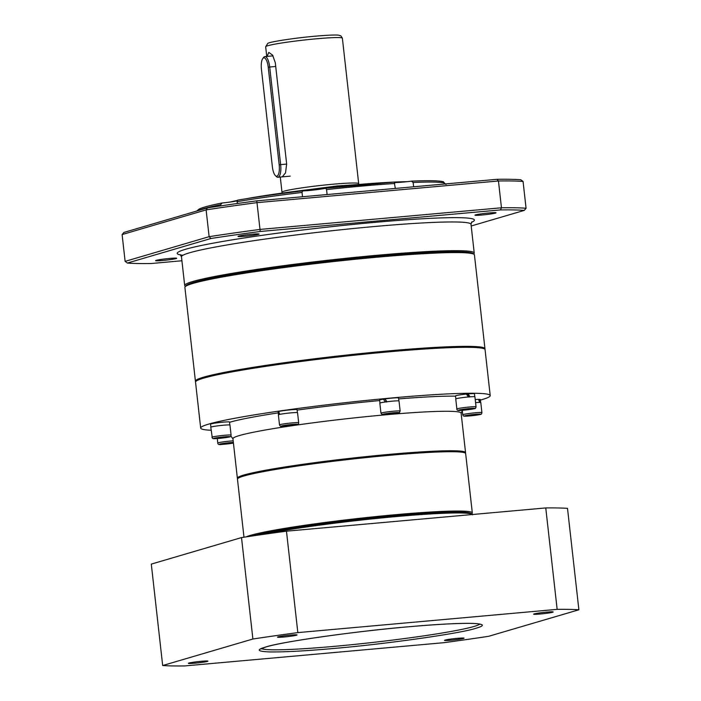 <?xml version="1.0" encoding="UTF-8"?>
<svg xmlns="http://www.w3.org/2000/svg" width="701" height="701" viewBox="0 0 701 701"><rect width="100%" height="100%" fill="white"/><g stroke="black" fill="none" stroke-linecap="round" stroke-linejoin="round"><path stroke-width="1.05" d="M488.947 212.973A10.611 0.666 -6.4 0 1 496.028 212.806A10.611 0.666 -6.4 0 1 482.016 215.005A10.611 0.666 -6.4 0 1 474.936 215.172A10.611 0.666 -6.4 0 1 488.947 212.973M252.027 234.213A10.611 0.666 -6.4 0 1 259.107 234.046A10.611 0.666 -6.4 0 1 245.096 236.255A10.611 0.666 -6.4 0 1 238.016 236.412A10.611 0.666 -6.4 0 1 252.027 234.213M169.598 258.441A10.611 0.666 -6.4 0 1 176.687 258.283A10.611 0.666 -6.4 0 1 162.667 260.483A10.611 0.666 -6.4 0 1 155.587 260.649A10.611 0.666 -6.4 0 1 169.598 258.441M394.532 182.47A13.503 0.85 173.6 0 0 402.97 182.094A13.503 0.85 173.6 0 0 411.417 181.156L411.575 181.138C428.513 180.385 439.176 180.613 443.567 181.804M411.417 181.156L413.134 182.47L413.616 186.79M395.338 188.429L394.199 182.102L325.72 188.245L394.199 182.102M302.517 196.753L302.026 192.433L302.701 190.9A13.503 0.85 173.6 0 0 309.404 190.479A13.503 0.85 173.6 0 0 325.72 188.245L326.561 189.603L327.122 194.545M220.806 205.875L220.666 204.683L222.094 203.001A13.503 0.85 173.6 0 0 237.034 200.819M197.13 210.712L199.031 209.135C202.414 207.4 210.046 205.367 221.928 203.027L222.094 203.001M237.437 200.197L237.394 200.197C255.988 197.034 277.736 193.94 302.639 190.909L302.701 190.9C278.945 193.774 255.304 197.13 237.437 200.197L237.218 203.518M406.869 181.699A101.303 6.344 173.6 0 0 354.163 184.898A101.303 6.344 173.6 0 0 245.56 198.839M237.131 200.486A101.303 6.344 173.6 0 0 230.2 202.037M185.467 286.376L185.038 286.034A145.677 9.122 -6.4 0 1 184.687 285.5A145.677 9.122 -6.4 0 1 377.033 255.278A145.677 9.122 -6.4 0 1 474.227 253.017A145.677 9.122 -6.4 0 1 474.007 253.622L473.657 254.051M185.747 286.262A144.713 9.06 -6.4 0 1 376.823 256.329A144.713 9.06 -6.4 0 1 473.359 253.999M207.505 207.873L123.928 232.434L122.114 234.572L206.12 209.879L207.505 207.873A210.318 13.17 173.6 0 1 256.759 200.854L496.991 179.316A210.318 13.17 173.6 0 1 520.825 179.771L523.06 181.463A212.245 13.293 -6.4 0 0 498.455 180.989L496.991 179.316M444.688 184.004L444.583 183.084L442.997 181.761M444.329 183.075L446.011 184.477M122.114 234.572L125.12 261.368L209.126 236.675L206.12 209.879A212.245 13.293 -6.4 0 1 256.995 202.642L256.759 200.854M181.909 260.763L151.188 263.515A210.318 13.17 -6.4 0 1 127.363 263.059L210.94 238.489L209.126 236.675A212.245 13.293 -6.4 0 1 260.001 229.429L256.995 202.642L498.455 180.989L501.46 207.785A212.245 13.293 -6.4 0 1 526.065 208.258L523.06 181.463M210.94 238.489A210.318 13.17 -6.4 0 1 260.194 231.479L500.426 209.932A210.318 13.17 -6.4 0 1 524.26 210.396L471.195 225.994M260.194 231.479L260.001 229.429L501.46 207.785L500.426 209.932M526.065 208.258L524.26 210.396M125.12 261.368L127.363 263.059M484.812 349.212A145.677 9.122 173.6 0 0 484.961 348.712A145.677 9.122 173.6 0 0 370.347 352.603A145.677 9.122 173.6 0 0 195.421 381.186A145.677 9.122 173.6 0 0 195.675 381.642M484.961 348.712L474.446 254.936A145.677 9.122 173.6 0 0 474.095 254.402A145.677 9.122 173.6 0 0 359.832 258.827A145.677 9.122 173.6 0 0 185.125 286.814A145.677 9.122 173.6 0 0 184.898 287.41L195.421 381.186M474.095 254.402L473.035 253.552A144.713 9.06 173.6 0 0 359.525 257.95A144.713 9.06 173.6 0 0 185.975 285.754L185.125 286.814M267.081 56.395L268.807 52.382L272.601 55.169L275.283 62.652L286.665 164.078L285.509 172.893L282.258 176.871M262.735 58.63A10.419 3.487 84.9 0 1 268.238 67.226L279.182 164.823A10.419 3.487 84.9 0 1 276.939 176.161A10.419 3.487 84.9 0 1 275.423 175.636A10.419 3.487 84.9 0 1 272.382 166.829L261.429 69.224A10.419 3.487 84.9 0 1 262.735 58.63L263.585 57.473A11.575 3.873 84.9 0 1 264.636 56.641A11.575 3.873 84.9 0 1 264.89 56.597A11.575 3.873 84.9 0 1 269.701 67.016L275.712 66.472M279.182 164.823L280.645 164.612A11.575 3.873 84.9 0 1 278.157 177.213A11.575 3.873 84.9 0 1 277.903 177.257A11.575 3.873 84.9 0 1 276.466 176.634L275.423 175.636M286.665 164.078L280.645 164.612L269.701 67.016L268.238 67.226M297.426 412.626L297.093 409.656A9.534 0.596 173.6 0 0 290.731 409.805A9.534 0.596 173.6 0 0 278.674 411.522L279.76 414.396M279.016 414.58L278.253 411.671A9.534 0.596 173.6 0 0 278.148 411.776L278.481 414.747M278.253 411.671L278.709 411.636M386.637 402.015L385.112 399.149M398.887 400.911L398.554 397.949A9.534 0.596 173.6 0 0 397.616 397.791A9.534 0.596 173.6 0 0 384.963 398.93L386.97 401.761M385.305 401.988L383.438 399.158A9.534 0.596 173.6 0 0 379.609 400.069L379.942 403.04M383.438 399.158L384.814 399.184M474.796 396.722L474.463 393.752A9.534 0.596 173.6 0 0 468.102 393.901L470.064 396.827M468.443 396.959L466.375 394.067A9.534 0.596 173.6 0 0 456.044 395.618A9.534 0.596 173.6 0 0 455.519 395.872L455.852 398.843M468.102 393.901L467.094 394.19L469.03 397.134M480.667 402.497L480.334 399.526A9.534 0.596 173.6 0 0 479.396 399.377L480.36 402.47M479.738 402.435L478.468 399.377A9.534 0.596 173.6 0 0 475.225 399.57M479.396 399.377L478.529 399.5M229.84 424.99L229.507 422.02A9.534 0.596 173.6 0 0 215.908 423.001A9.534 0.596 173.6 0 0 210.563 424.14L210.896 427.111M210.808 427.242A9.648 0.605 -6.4 0 1 210.791 427.216A9.648 0.605 -6.4 0 1 220.07 425.568A9.648 0.605 -6.4 0 1 229.946 425.034A9.648 0.605 -6.4 0 1 229.963 425.069A9.648 0.605 -6.4 0 1 229.954 425.095M224.154 437.03L216.136 438.265L224.697 437.582L227.194 436.986L224.154 437.03M224.635 437.021L224.697 437.582M219.106 437.617L219.176 438.213M280.812 414.168A9.648 0.605 -6.4 0 1 291.353 412.828A9.648 0.605 -6.4 0 1 297.548 412.705L298.679 422.747A9.648 0.605 -6.4 0 0 292.475 422.878A9.648 0.605 -6.4 0 0 281.933 424.219A9.648 0.605 -6.4 0 0 279.506 424.902L278.376 414.852A9.648 0.605 -6.4 0 1 280.812 414.168M294.508 424.561L283.993 425.954L294.508 424.561M288.058 425.095L288.129 425.726M388.88 401.524A9.648 0.605 -6.4 0 1 399.018 400.998L400.14 411.04A9.648 0.605 -6.4 0 0 390.01 411.575A9.648 0.605 -6.4 0 0 380.967 413.196L379.837 403.145A9.648 0.605 -6.4 0 1 388.88 401.524M395.662 413.161L385.769 413.949L395.662 413.161M390.956 413.196L391.035 413.87M471.712 396.705A9.648 0.605 -6.4 0 1 474.919 396.801L476.049 406.843A9.648 0.605 -6.4 0 0 472.842 406.755A9.648 0.605 -6.4 0 0 462.511 407.807A9.648 0.605 -6.4 0 0 456.868 408.998L455.746 398.948A9.648 0.605 -6.4 0 1 461.381 397.765A9.648 0.605 -6.4 0 1 471.712 396.705M468.356 409.498L472.036 408.823L470.301 408.683L461.197 409.892L468.356 409.498L468.286 408.885M462.879 409.586L462.932 410.032M475.567 402.619A9.648 0.605 -6.4 0 1 480.781 402.549A9.648 0.605 -6.4 0 1 480.798 402.576A9.648 0.605 -6.4 0 1 480.79 402.602L481.92 412.626A9.648 0.605 -6.4 0 1 481.911 412.652M470.003 415.728L478.021 414.493L469.46 415.176L466.971 415.772L470.003 415.728L469.942 415.123M475.471 414.536L475.532 415.088M225.81 443.26L222.121 443.935L223.856 444.075L232.96 442.866L225.81 443.26M223.856 444.075L223.812 443.628M229.209 442.927L229.28 443.54M211.132 430.265A145.677 9.122 -6.4 0 1 200.679 428.074A145.677 9.122 -6.4 0 1 393.024 397.853A145.677 9.122 -6.4 0 1 490.218 395.592A145.677 9.122 -6.4 0 1 480.404 400.078M490.218 395.592L485.066 349.668A145.677 9.122 173.6 0 0 387.872 351.92A145.677 9.122 173.6 0 0 195.526 382.141L200.679 428.074M466.515 394.26L467.103 394.207M237.674 478.669A114.806 7.185 -6.4 0 1 237.367 478.213L232.942 438.721A114.806 7.185 -6.4 0 1 239.269 435.584A114.806 7.185 -6.4 0 1 384.525 414.904A114.806 7.185 -6.4 0 1 461.118 413.126L465.552 452.618A114.806 7.185 -6.4 0 1 465.35 453.126M229.542 422.317A123.008 7.702 -6.4 0 1 229.998 422.186A123.008 7.702 -6.4 0 1 278.271 412.863M237.367 478.213A114.806 7.185 -6.4 0 1 388.95 454.397A114.806 7.185 -6.4 0 1 465.552 452.618M297.145 410.111A123.008 7.702 -6.4 0 1 379.67 400.569M398.667 398.913A123.008 7.702 -6.4 0 1 455.545 396.161M243.983 537.211L237.473 479.169A114.806 7.185 -6.4 0 1 237.648 478.695L238.498 477.635A113.842 7.124 -6.4 0 1 392.832 454.117A113.842 7.124 -6.4 0 1 464.316 452.311L465.385 453.153A114.806 7.185 -6.4 0 1 465.657 453.582L472.316 512.904A114.806 7.185 -6.4 0 1 472.141 513.377L471.861 513.719M237.648 478.695A114.806 7.185 -6.4 0 1 393.287 454.984A114.806 7.185 -6.4 0 1 465.385 453.153M246.095 536.896A114.806 7.185 -6.4 0 1 399.938 514.306A114.806 7.185 -6.4 0 1 472.316 512.904M540.182 614.023A9.84 0.613 -6.4 0 1 533.619 614.172A9.84 0.613 -6.4 0 1 546.614 612.131A9.84 0.613 -6.4 0 1 553.177 611.982A9.84 0.613 -6.4 0 1 540.182 614.023M284.063 636.99A9.84 0.613 -6.4 0 1 277.491 637.139A9.84 0.613 -6.4 0 1 290.486 635.097A9.84 0.613 -6.4 0 1 297.049 634.948A9.84 0.613 -6.4 0 1 284.063 636.99M194.948 663.181A9.84 0.613 -6.4 0 1 188.385 663.33A9.84 0.613 -6.4 0 1 201.371 661.288A9.84 0.613 -6.4 0 1 207.943 661.139A9.84 0.613 -6.4 0 1 194.948 663.181M451.067 640.215A9.84 0.613 -6.4 0 1 444.504 640.363A9.84 0.613 -6.4 0 1 457.499 638.322A9.84 0.613 -6.4 0 1 464.062 638.173A9.84 0.613 -6.4 0 1 451.067 640.215M476.093 628.21C462.432 633.152 384.884 644.201 334.14 648.425C307.038 650.878 285.798 652.053 270.402 651.948C257.39 651.501 255.751 649.888 265.469 647.102C279.129 642.151 356.678 631.11 407.421 626.887C434.524 624.433 455.764 623.259 471.16 623.364C484.163 623.802 485.811 625.423 476.093 628.21M443.724 642.703A221.893 13.897 173.6 0 0 488.667 636.298L578.886 609.782A221.893 13.897 173.6 0 0 557.146 609.362L297.837 632.609A221.893 13.897 173.6 0 0 252.895 639.014L162.676 665.529A221.893 13.897 173.6 0 0 184.416 665.95L443.724 642.703M578.886 609.782L567.503 508.356A221.893 13.897 173.6 0 0 545.764 507.936L557.146 609.362M162.676 665.529L151.293 564.103L241.512 537.579L252.895 639.014M297.837 632.609L286.464 531.183A221.893 13.897 173.6 0 0 241.512 537.579M286.464 531.183L545.764 507.936M394.777 183.487A125.418 7.851 173.6 0 0 362.426 186.028A125.418 7.851 173.6 0 0 326.561 189.603M471.808 221.875L471.011 224.311A145.677 9.122 173.6 0 0 373.808 226.572A145.677 9.122 173.6 0 0 189.498 252.816A145.677 9.122 173.6 0 0 181.463 256.794L184.687 285.5M471.431 222.34A149.541 9.367 173.6 0 0 365.133 223.251A149.541 9.367 173.6 0 0 185.45 249.311A149.541 9.367 173.6 0 0 182.9 255.278M444.583 183.084A125.418 7.851 173.6 0 0 413.134 182.47M302.026 192.433A125.418 7.851 173.6 0 0 237.017 201.695M220.666 204.683A125.418 7.851 173.6 0 0 198.506 210.51M280.277 177.046L281.986 192.232A38.59 2.418 -6.4 0 1 332.94 184.223A38.59 2.418 -6.4 0 1 358.684 183.627L342.368 38.178A38.59 2.418 173.6 0 0 316.624 38.774A38.59 2.418 173.6 0 0 265.67 46.783L267.782 43.409C268.483 42.104 293.614 38.047 315.415 36.172C331.345 34.805 337.041 34.901 338.758 35.216L340.94 35.909L342.368 38.178M211.93 437.293A9.648 0.605 -6.4 0 1 211.912 437.266A9.648 0.605 -6.4 0 1 221.201 435.619A9.648 0.605 -6.4 0 1 231.076 435.084A9.648 0.605 -6.4 0 1 231.093 435.111A9.648 0.605 -6.4 0 1 231.085 435.146M213.525 438.563A8.202 0.517 -6.4 0 1 221.201 437.161A8.202 0.517 -6.4 0 1 229.797 436.688A8.202 0.517 -6.4 0 1 222.129 438.09A8.202 0.517 -6.4 0 1 213.525 438.563M283.169 425.595A8.202 0.517 -6.4 0 1 294.674 424.271A8.202 0.517 -6.4 0 1 295.331 424.929A8.202 0.517 -6.4 0 1 283.826 426.252A8.202 0.517 -6.4 0 1 283.169 425.595M390.255 413.091A8.202 0.517 -6.4 0 1 398.851 412.617A8.202 0.517 -6.4 0 1 391.184 414.019A8.202 0.517 -6.4 0 1 382.58 414.493A8.202 0.517 -6.4 0 1 390.255 413.091M472.045 408.368A8.202 0.517 -6.4 0 1 472.702 409.025A8.202 0.517 -6.4 0 1 461.197 410.348A8.202 0.517 -6.4 0 1 460.539 409.691A8.202 0.517 -6.4 0 1 472.045 408.368M481.911 412.591A9.648 0.605 -6.4 0 1 481.92 412.626C481.359 415.01 481.92 414.081 472.5 415.649C462.292 416.639 464.071 416.052 463.177 415.658L462.748 414.773A9.648 0.605 -6.4 0 1 472.027 413.126A9.648 0.605 -6.4 0 1 481.911 412.591M480.632 414.195A8.202 0.517 -6.4 0 1 472.965 415.597A8.202 0.517 -6.4 0 1 464.36 416.07A8.202 0.517 -6.4 0 1 472.036 414.668A8.202 0.517 -6.4 0 1 480.632 414.195M462.765 414.799A9.648 0.605 -6.4 0 1 462.748 414.773L462.283 410.628M217.292 438.554L217.792 443.041A9.648 0.605 -6.4 0 1 223.084 441.902A9.648 0.605 -6.4 0 1 233.179 440.833M217.792 443.041C217.739 444.416 219.15 444.872 222.033 444.399L233.433 443.102A8.202 0.517 -6.4 0 1 222.121 444.39A8.202 0.517 -6.4 0 1 221.463 443.733A8.202 0.517 -6.4 0 1 232.969 442.41A8.202 0.517 -6.4 0 1 233.345 442.392M479.799 624.092A110.276 6.905 -6.4 0 1 474.069 626.457A110.276 6.905 -6.4 0 1 334.552 646.331A110.276 6.905 -6.4 0 1 261.464 648.583M472.378 514.516A114.806 7.185 173.6 0 0 395.925 516.593A114.806 7.185 173.6 0 0 261.394 534.653M471.466 513.999A113.842 7.124 173.6 0 0 395.548 515.726C440.508 512.107 471.51 510.03 472.527 514.814M395.504 515.734A113.842 7.124 173.6 0 0 252.526 535.941M181.463 256.794L180.148 254.586M471.011 224.311L474.227 253.017M266.748 56.431L265.67 46.783M358.93 184.477L358.684 183.627M281.986 192.232L281.933 193.117L337.102 185.967L358.947 184.477M273.048 55.861L264.89 56.597M290.214 176.153L277.903 177.257M210.791 427.216L212.342 438.151C213.235 438.546 211.457 439.124 221.665 438.143C231.093 436.574 230.524 437.503 231.093 435.111L229.963 425.069M279.506 424.902C280.067 426.138 280.724 426.602 281.478 426.304L295.436 424.911C297.715 424.832 298.801 424.114 298.679 422.747M380.967 413.196C383.403 415.316 378.593 414.747 391.184 414.019C402.628 412.074 398.475 413.459 400.14 411.04M456.868 408.998C456.78 410.365 458.191 410.821 461.109 410.357L474.437 408.657C475.234 408.779 475.769 408.175 476.049 406.843M232.951 438.852L230.883 436.048M461.135 413.257L462.441 410.269M260.702 649.03L265.793 647.032C284.895 641.021 363.451 630.199 420.469 625.783C449.683 623.496 468.811 622.821 477.854 623.767L480.641 624.363M252.413 535.958L285.509 529.299L357.484 519.581L395.53 515.726"/></g></svg>
